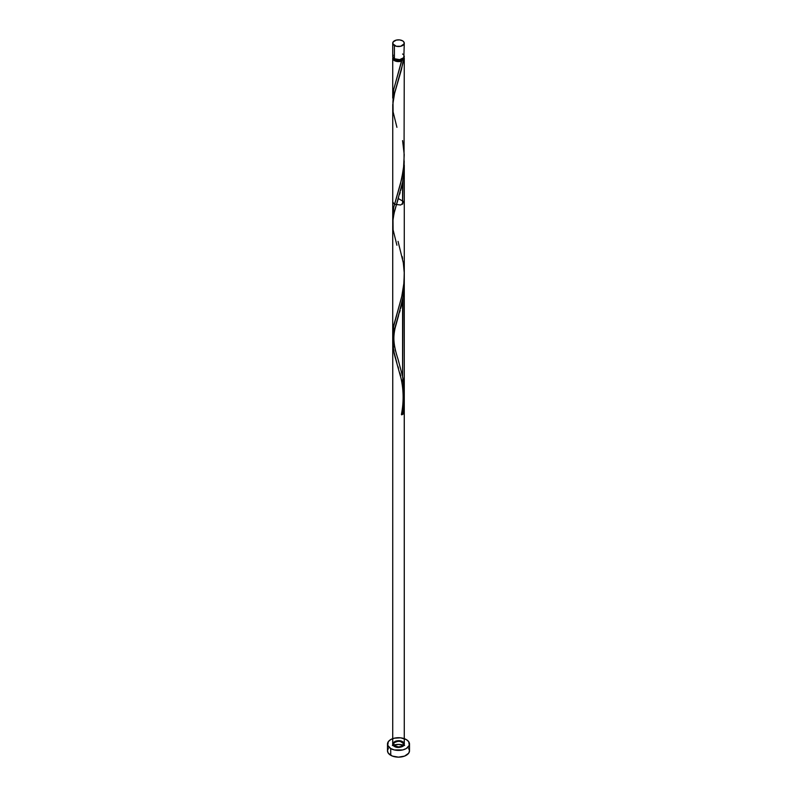 <?xml version="1.0" encoding="UTF-8"?>
<svg xmlns="http://www.w3.org/2000/svg" width="797" height="797" viewBox="0 0 797 797"><rect width="100%" height="100%" fill="white"/><g stroke="black" fill="none" stroke-linecap="round" stroke-linejoin="round"><path stroke-width="1.2" d="M393.16 55.103L392.831 57.025L394.415 58.739L394.415 45.549A5.778 3.337 180 0 1 392.722 43.187A5.778 3.337 180 0 1 396.288 40.099A5.778 3.337 180 0 1 402.585 40.826L399.626 39.91L396.288 40.099L393.16 41.912L392.831 43.835L396.288 46.266L400.712 46.266L404.169 43.835L403.84 41.912L402.585 40.826A5.778 3.337 180 0 1 404.278 43.187A5.778 3.337 180 0 1 400.712 46.266A5.778 3.337 180 0 1 394.415 45.549L394.415 58.739A5.778 3.337 0 0 0 400.712 59.456A5.778 3.337 0 0 0 404.278 56.378L403.84 55.103M393.877 58.261L395.232 60.154L395.232 59.127L395.232 60.154A4.623 2.67 0 0 0 401.768 60.154A4.623 2.67 0 0 0 403.113 58.38M388.328 748.363L387.491 750.794A11.009 6.356 0 0 0 390.719 755.287L390.719 748.552A11.009 6.356 180 0 1 387.491 744.059A11.009 6.356 180 0 1 394.286 738.191A11.009 6.356 180 0 1 406.281 739.566A11.009 6.356 180 0 1 409.509 744.059A11.009 6.356 180 0 1 402.714 749.927A11.009 6.356 180 0 1 390.719 748.552L390.719 755.287A11.009 6.356 0 0 0 402.714 756.662A11.009 6.356 0 0 0 409.509 750.794L408.672 748.363M393.887 58.38A4.623 2.67 0 0 0 395.232 60.154L398.5 60.931L401.768 60.154L393.688 89.593L392.891 102.494L393.748 89.274L401.688 61.05A5.778 3.337 180 0 1 394.415 60.622A5.778 3.337 180 0 1 392.722 58.261A5.778 3.337 180 0 1 392.961 57.324M404.039 57.324A5.778 3.337 180 0 1 404.278 58.261A5.778 3.337 180 0 1 403.312 60.104L401.768 60.154L401.688 61.05L400.821 61.319L396.946 61.479L393.698 60.114L392.722 58.261L392.732 98.101M392.752 218.179L393.718 207.35L401.708 178.897L404.029 164.202L404.278 58.261M398.331 198.592L404.278 201.92L400.712 205.008L394.415 204.281L392.722 201.92L392.732 215.907M402.585 258.527L402.166 256.475M392.971 339.163L393.28 327.736L402.037 295.388L403.78 284.818L404.268 274.397M404.278 276.26L404.278 275.324M393.698 343.806L393.469 342.63M394.415 346.984L394.216 346.187M395.531 351.088L395.173 349.843M396.627 354.745L396.288 353.639M404.169 278.82L404.109 288.574L402.585 300.26L402.585 376.463L398.171 359.696M404.169 160.884L404.109 170.638L402.585 182.324L402.585 204.281L402.585 182.324L394.037 213.397L392.831 221.148L392.831 227.215M403.72 56.836L404.258 58.5L394.664 92.87L392.752 104.706L392.722 334.601M404.179 396.986L403.571 412.059L403.312 413.912L401.688 414.848L403.75 403.083L404.278 393.339L402.585 376.463L402.585 300.26L394.415 329.739L392.831 339.084L393.409 349.763L396.966 363.332M401.917 413.892A1.156 0.667 180 0 1 403.312 413.912A5.778 3.337 180 0 1 401.688 414.848L401.768 413.962L403.312 413.912L404.278 400.761L403.312 413.912L401.688 414.848L403.75 403.083L404.278 393.569L404.278 165.218L404.278 744.059L404.248 280.982L404.278 744.059L404.248 398.879L404.278 744.059L402.585 741.698L396.288 740.971L392.722 744.059L394.415 746.42C399.436 749.608 408.104 744.597 402.585 741.698C397.564 738.51 388.896 743.521 394.415 746.42L400.712 747.138L404.278 744.059L402.585 746.42L399.626 747.327L396.288 747.138L392.831 744.707L393.16 742.784L395.292 741.28L398.5 740.722L401.708 741.28L403.84 742.784L404.278 744.059L399.466 740.772L393.051 742.953L395.701 746.978C401.987 747.068 404.358 745.354 402.804 741.838C396.926 740.552 393.718 741.718 393.16 745.334L399.785 747.307L404.268 743.87L399.148 740.742L392.951 743.133L395.989 747.058C402.276 746.948 404.468 745.155 402.585 741.698C397.514 740.005 394.226 740.792 392.722 744.059C392.443 748.343 404.557 748.343 404.278 744.059L404.278 284.031M403.222 387.641L403.91 393.22M401.708 379.89L402.166 381.922M399.905 372.976L400.712 375.895M397.932 366.441L398.5 368.264M403.491 389.484L403.72 391.347L403.491 389.484M396.288 361.151L396.826 362.884L396.288 361.151M395.531 358.61L395.78 359.447L395.531 358.61M394.834 356.129L395.292 357.773L394.834 356.129M394.037 352.902L394.415 354.506L394.037 352.902M393.409 349.763L393.698 351.328L393.409 349.763M392.971 346.685L393.16 348.209L392.971 346.685M392.831 345.151L392.722 342.122L392.831 345.151M392.752 340.608L392.722 744.059L392.752 340.608M392.971 337.559L393.16 336.025L392.971 337.559M393.409 334.481L393.16 336.025L393.409 334.481M393.698 332.917L394.037 331.333L393.698 332.917M394.415 329.739L394.834 328.115L394.415 329.739M395.292 326.471L395.78 324.797L395.292 326.471M396.288 323.084L396.826 321.36L396.288 323.084M397.095 320.484L397.374 319.587L397.095 320.484M398.5 315.971L397.374 319.587L398.5 315.971M399.626 312.225L400.174 310.302L399.626 312.225M400.712 308.349L401.22 306.367L400.712 308.349M401.469 305.361L401.22 306.367L401.469 305.361M402.166 302.312L402.585 300.26L402.166 302.312M402.963 298.168L402.585 376.463L402.963 298.168M403.591 293.944L403.84 291.802L403.591 293.944M404.029 289.65L403.84 291.802L404.029 289.65M404.169 287.488L404.109 288.574L404.169 287.488M392.752 222.672L392.831 221.148L392.752 222.672M392.971 219.623L393.16 218.089L392.971 219.623M393.409 216.545L393.16 218.089L393.409 216.545M393.698 214.981L394.037 213.397L393.698 214.981M394.415 211.803L394.834 210.179L394.415 211.803M395.292 208.535L395.78 206.861L395.292 208.535M396.288 205.148L396.826 203.424L396.288 205.148M397.095 202.548L397.374 201.661L397.095 202.548M398.5 198.035L397.374 201.661L398.5 198.035M399.626 194.289L400.174 192.366L399.626 194.289M400.712 190.413L401.22 188.431L400.712 190.413M401.469 187.425L401.22 188.431L401.469 187.425M402.166 184.376L402.585 182.324L402.166 184.376M402.963 180.232L402.585 204.281L402.963 180.232M403.591 176.007L403.84 173.866L403.591 176.007M404.029 171.714L403.84 173.866L404.029 171.714M404.169 169.552L404.109 170.638L404.169 169.552M404.278 393.339L402.585 376.463C405.075 389.424 404.776 402.216 401.688 414.848L403.979 400.662L404.119 388.448L402.485 375.965L398.052 359.308C397.593 357.624 393.848 347.223 393.877 338.356C393.848 329.49 397.593 319.099 398.052 317.415L403.312 295.976L404.199 279.398M396.916 127.311L393.09 111.839L393.001 101.408L394.316 94.265L401.459 69.558L403.312 60.104L401.768 60.154L403.123 58.261M392.722 58.261L393.16 56.986M403.89 745.255A11.009 6.356 0 0 0 393.11 745.255M406.281 739.566L400.652 737.823L394.286 738.191L390.719 739.566L388.328 741.628L387.711 745.295L390.719 748.552L394.286 749.927L402.714 749.927L406.281 748.552L409.289 745.295L408.672 741.628L406.281 739.566M387.491 744.059L387.491 750.794L388.328 753.225L392.383 756.084L398.5 757.15L404.617 756.084L408.672 753.225L409.509 750.794L409.509 744.059M404.617 745.514L398.5 744.438L392.383 745.514M392.722 43.187L392.722 56.378A5.778 3.337 0 0 0 394.415 58.739L399.626 59.645L403.84 57.653L404.278 43.187M403.302 54.525L402.585 54.017M404.199 397.324L403.312 413.912L401.688 414.848A1.156 0.667 180 0 1 401.459 414.291M401.439 414.35C403.81 402.116 403.671 390.112 401.03 378.326L394.515 354.904L392.772 344.224L393.539 333.754L398.052 317.415M396.916 245.237L393.09 229.775L393.001 219.344L394.316 212.201L402.485 182.832L403.91 173.168L404.199 161.462M401.768 60.154L401.688 61.05M402.585 140.601L404.228 154.688L403.461 169.482L400.542 183.529L393.688 207.529L392.891 220.43M398.052 241.371L403.312 262.811L404.228 272.624L403.999 282.527L401.688 296.912L393.688 325.465L392.891 338.356M404.278 275.632L404.278 201.92M392.722 226.159L392.722 343.387M398.052 199.479L396.388 205.028"/></g></svg>
